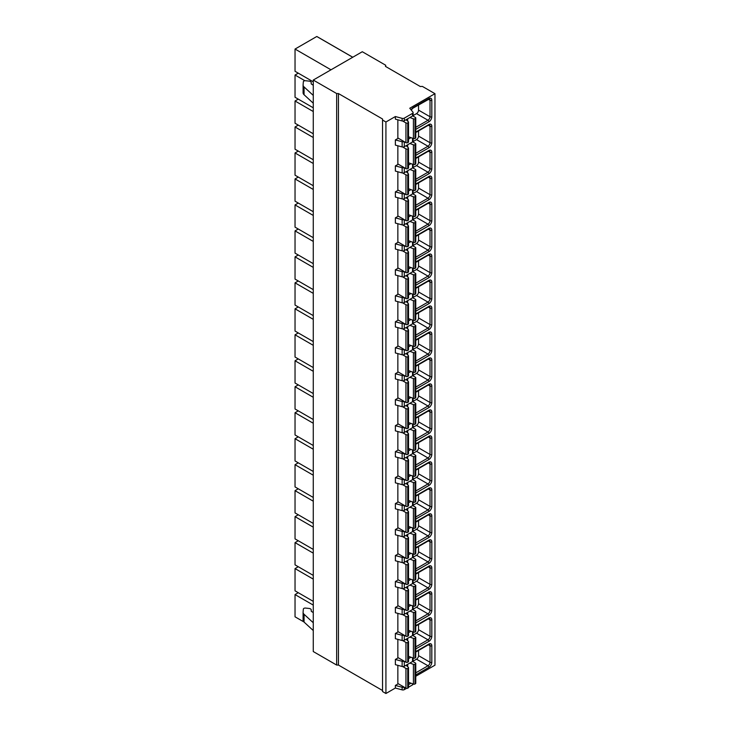 <?xml version="1.0" encoding="UTF-8"?>
<svg xmlns="http://www.w3.org/2000/svg" width="730" height="730" viewBox="0 0 730 730"><rect width="100%" height="100%" fill="white"/><g stroke="black" fill="none" stroke-linecap="round" stroke-linejoin="round"><path stroke-width="1.09" d="M385.695 66.54L385.695 65.235L362.299 51.73L313.261 80.044L313.261 651.543L336.658 665.057L338.455 665.057L382.547 690.516M313.261 80.044L336.658 93.549L338.455 93.549L382.547 119.008L382.547 691.547L385.924 693.5L395.368 688.043L402.139 689.868A1.907 1.104 0 0 0 404.292 689.649L406.519 688.363M408.517 687.204L412.541 684.886A1.907 1.104 0 0 0 413.107 684.101L413.107 683.983M415.762 676.272L434.961 665.185L434.961 93.677L422.369 86.405L420.343 86.541L385.476 66.403L385.695 65.235M395.368 688.043L395.368 685.443L398.297 683.755M385.924 693.5L385.924 121.992L395.368 116.544L402.139 118.36A1.907 1.104 0 0 0 404.292 118.141L412.541 113.378A1.907 1.104 0 0 0 413.107 112.603A1.907 1.104 0 0 0 412.924 112.137L409.767 108.232L434.961 93.677M413.107 112.603L413.107 115.203A1.907 1.104 0 0 1 412.541 115.979L404.292 120.742A1.907 1.104 0 0 1 402.139 120.961L395.368 119.136L395.368 116.544M413.107 632.025L413.107 634.744A1.907 1.104 0 0 1 412.541 635.529L404.292 640.292A1.907 1.104 0 0 1 402.139 640.511L395.368 638.686L395.368 633.494L398.297 631.806M413.107 606.046L413.107 608.774A1.907 1.104 0 0 1 412.541 609.55L404.292 614.313A1.907 1.104 0 0 1 402.139 614.532L395.368 612.707L395.368 607.515L398.297 605.827M413.107 580.067L413.107 582.795A1.907 1.104 0 0 1 412.541 583.571L404.292 588.334A1.907 1.104 0 0 1 402.139 588.553L395.368 586.728L395.368 581.536L398.297 579.848M413.107 554.088L413.107 556.817A1.907 1.104 0 0 1 412.541 557.592L404.292 562.356A1.907 1.104 0 0 1 402.139 562.574L395.368 560.759L395.368 555.557L398.297 553.869M413.107 528.118L413.107 530.838A1.907 1.104 0 0 1 412.541 531.613L404.292 536.377A1.907 1.104 0 0 1 402.139 536.596L395.368 534.78L395.368 529.578L398.297 527.89M413.107 502.14L413.107 504.859A1.907 1.104 0 0 1 412.541 505.644L404.292 510.407A1.907 1.104 0 0 1 402.139 510.626L395.368 508.801L395.368 503.609L398.297 501.921M413.107 476.161L413.107 478.88A1.907 1.104 0 0 1 412.541 479.665L404.292 484.428A1.907 1.104 0 0 1 402.139 484.647L395.368 482.822L395.368 477.63L398.297 475.942M413.107 450.182L413.107 452.901A1.907 1.104 0 0 1 412.541 453.686L404.292 458.449A1.907 1.104 0 0 1 402.139 458.668L395.368 456.843L395.368 451.651L398.297 449.963M413.107 424.203L413.107 426.931A1.907 1.104 0 0 1 412.541 427.707L404.292 432.47A1.907 1.104 0 0 1 402.139 432.689L395.368 430.864L395.368 425.672L398.297 423.984M413.107 398.224L413.107 400.952A1.907 1.104 0 0 1 412.541 401.728L404.292 406.491A1.907 1.104 0 0 1 402.139 406.71L395.368 404.894L395.368 399.693L398.297 398.005M413.107 372.254L413.107 374.974A1.907 1.104 0 0 1 412.541 375.749L404.292 380.512A1.907 1.104 0 0 1 402.139 380.731L395.368 378.916L395.368 373.714L398.297 372.026M413.107 346.276L413.107 348.995A1.907 1.104 0 0 1 412.541 349.779L404.292 354.534A1.907 1.104 0 0 1 402.139 354.762L395.368 352.937L395.368 347.745L398.297 346.047M413.107 320.297L413.107 323.016A1.907 1.104 0 0 1 412.541 323.801L404.292 328.564A1.907 1.104 0 0 1 402.139 328.783L395.368 326.958L395.368 321.766L398.297 320.078M413.107 294.318L413.107 297.037A1.907 1.104 0 0 1 412.541 297.822L404.292 302.585A1.907 1.104 0 0 1 402.139 302.804L395.368 300.979L395.368 295.787L398.297 294.099M413.107 268.339L413.107 271.067A1.907 1.104 0 0 1 412.541 271.843L404.292 276.606A1.907 1.104 0 0 1 402.139 276.825L395.368 275L395.368 269.808L398.297 268.12M413.107 242.36L413.107 245.088A1.907 1.104 0 0 1 412.541 245.864L404.292 250.627A1.907 1.104 0 0 1 402.139 250.846L395.368 249.03L395.368 243.829L398.297 242.141M413.107 216.39L413.107 219.109A1.907 1.104 0 0 1 412.541 219.885L404.292 224.648A1.907 1.104 0 0 1 402.139 224.867L395.368 223.052L395.368 217.85L398.297 216.162M413.107 190.411L413.107 193.131A1.907 1.104 0 0 1 412.541 193.906L404.292 198.669A1.907 1.104 0 0 1 402.139 198.888L395.368 197.073L395.368 191.871L398.297 190.183M413.107 164.432L413.107 167.152A1.907 1.104 0 0 1 412.541 167.936L404.292 172.7A1.907 1.104 0 0 1 402.139 172.919L395.368 171.094L395.368 165.902L398.297 164.214M413.107 138.454L413.107 141.173A1.907 1.104 0 0 1 412.541 141.958L404.292 146.721A1.907 1.104 0 0 1 402.139 146.94L395.368 145.115L395.368 139.923L398.297 138.235M402.741 121.061L405.944 122.905L405.944 142.651L397.85 137.97L397.85 119.802M402.741 147.031L405.944 148.883L405.944 168.63L397.85 163.949L397.85 145.781M402.741 173.01L405.944 174.862L405.944 194.6L397.85 189.928L397.85 171.76M402.741 198.989L405.944 200.841L405.944 220.579L397.85 215.907L397.85 197.739M402.741 224.968L405.944 226.811L405.944 246.557L397.85 241.885L397.85 223.718M402.741 250.947L405.944 252.79L405.944 272.536L397.85 267.855L397.85 249.696M402.741 276.925L405.944 278.769L405.944 298.515L397.85 293.834L397.85 275.666M402.741 302.904L405.944 304.748L405.944 324.494L397.85 319.813L397.85 301.645M402.741 328.874L405.944 330.726L405.944 350.464L397.85 345.792L397.85 327.624M402.741 354.853L405.944 356.705L405.944 376.443L397.85 371.771L397.85 353.603M402.741 380.832L405.944 382.684L405.944 402.422L397.85 397.75L397.85 379.582M402.741 406.811L405.944 408.654L405.944 428.401L397.85 423.728L397.85 405.561M402.741 432.79L405.944 434.633L405.944 454.379L397.85 449.698L397.85 431.53M402.741 458.768L405.944 460.612L405.944 480.358L397.85 475.677L397.85 457.509M402.741 484.738L405.944 486.591L405.944 506.337L397.85 501.656L397.85 483.488M402.741 510.717L405.944 512.57L405.944 532.307L397.85 527.635L397.85 509.467M402.741 536.696L405.944 538.548L405.944 558.286L397.85 553.614L397.85 535.446M402.741 562.675L405.944 564.518L405.944 584.265L397.85 579.593L397.85 561.425M402.741 588.654L405.944 590.497L405.944 610.243L397.85 605.562L397.85 587.394M402.741 614.633L405.944 616.476L405.944 636.222L397.85 631.541L397.85 613.373M402.741 640.602L405.944 642.455L405.944 662.201L397.85 657.52L397.85 639.352M413.107 658.004L413.107 660.723A1.907 1.104 0 0 1 412.541 661.508L404.292 666.271A1.907 1.104 0 0 1 402.139 666.49L395.368 664.665L395.368 659.473L398.297 657.785M402.741 666.581L405.944 668.434L405.944 688.171L397.85 683.499L397.85 665.331M395.368 139.923L402.139 141.739A1.907 1.104 0 0 0 404.137 141.602M395.368 165.902L402.139 167.718A1.907 1.104 0 0 0 404.137 167.581M395.368 191.871L402.139 193.696A1.907 1.104 0 0 0 404.137 193.559M395.368 217.85L402.139 219.675A1.907 1.104 0 0 0 404.137 219.538M395.368 243.829L402.139 245.654A1.907 1.104 0 0 0 404.137 245.517M395.368 269.808L402.139 271.633A1.907 1.104 0 0 0 404.137 271.496M395.368 295.787L402.139 297.603A1.907 1.104 0 0 0 404.137 297.466M395.368 321.766L402.139 323.582A1.907 1.104 0 0 0 404.137 323.445M395.368 347.745L402.139 349.56A1.907 1.104 0 0 0 404.137 349.424M395.368 373.714L402.139 375.539A1.907 1.104 0 0 0 404.137 375.402M395.368 399.693L402.139 401.518A1.907 1.104 0 0 0 404.137 401.381M395.368 425.672L402.139 427.497A1.907 1.104 0 0 0 404.137 427.36M395.368 451.651L402.139 453.476A1.907 1.104 0 0 0 404.137 453.33M395.368 477.63L402.139 479.446A1.907 1.104 0 0 0 404.137 479.309M395.368 503.609L402.139 505.425A1.907 1.104 0 0 0 404.137 505.288M395.368 529.578L402.139 531.404A1.907 1.104 0 0 0 404.137 531.267M395.368 555.557L402.139 557.382A1.907 1.104 0 0 0 404.137 557.245M395.368 581.536L402.139 583.361A1.907 1.104 0 0 0 404.137 583.224M395.368 607.515L402.139 609.34A1.907 1.104 0 0 0 404.137 609.194M395.368 633.494L402.139 635.31A1.907 1.104 0 0 0 404.137 635.173M395.368 659.473L402.139 661.289A1.907 1.104 0 0 0 404.137 661.152M395.368 685.443L402.139 687.268A1.907 1.104 0 0 0 404.137 687.131M382.547 120.049L385.924 121.992M408.517 139.083L410.972 137.669M408.517 165.062L410.972 163.648M408.517 191.041L410.972 189.627M408.517 217.02L410.972 215.606M408.517 242.99L410.972 241.575M408.517 268.969L410.972 267.554M408.517 294.947L410.972 293.533M408.517 320.926L410.972 319.512M408.517 346.905L410.972 345.491M408.517 372.884L410.972 371.47M408.517 398.854L410.972 397.439M408.517 424.833L410.972 423.418M408.517 450.812L410.972 449.397M408.517 476.79L410.972 475.376M408.517 502.769L410.972 501.355M408.517 528.748L410.972 527.334M408.517 554.718L410.972 553.313M408.517 580.697L410.972 579.282M408.517 606.676L410.972 605.261M408.517 632.654L410.972 631.24M408.517 658.633L410.972 657.219M408.517 684.612L410.972 683.198M338.455 665.057L338.455 93.549M336.658 665.057L336.658 93.549M409.868 117.521L413.408 118.826A1.268 0.739 0 0 0 414.987 118.725L415.397 118.488A1.268 0.739 0 0 0 415.762 117.968A1.268 0.739 0 0 0 415.397 117.448L412.687 115.888M405.944 122.905A1.268 0.739 0 0 0 407.741 122.905L408.143 122.676A1.268 0.739 0 0 0 408.517 122.156A1.268 0.739 0 0 0 408.326 121.755L406.072 119.72M405.944 142.651A1.268 0.739 0 0 0 407.741 142.651L408.143 142.414A1.268 0.739 0 0 0 408.517 141.894L408.517 122.156M408.517 136.766L413.408 138.563A1.268 0.739 0 0 0 414.987 138.463L415.397 138.235A1.268 0.739 0 0 0 415.762 137.714L415.762 117.968M412.842 115.751L416.52 113.634A2.865 1.652 120 0 0 418.546 110.13L418.546 104.947M409.868 143.5L413.408 144.796A1.268 0.739 0 0 0 414.987 144.695L415.397 144.467A1.268 0.739 0 0 0 415.762 143.947A1.268 0.739 0 0 0 415.397 143.427L412.687 141.866M405.944 148.883A1.268 0.739 0 0 0 407.741 148.883L408.143 148.646A1.268 0.739 0 0 0 408.517 148.135A1.268 0.739 0 0 0 408.326 147.734L406.072 145.69M405.944 168.63A1.268 0.739 0 0 0 407.741 168.63L408.143 168.393A1.268 0.739 0 0 0 408.517 167.873L408.517 148.135M408.517 162.744L413.408 164.542A1.268 0.739 0 0 0 414.987 164.442L415.397 164.214A1.268 0.739 0 0 0 415.762 163.693L415.762 143.947M412.842 141.73L416.52 139.612A2.865 1.652 120 0 0 418.546 136.099L418.546 130.925M409.868 169.479L413.408 170.774A1.268 0.739 0 0 0 414.987 170.674L415.397 170.446A1.268 0.739 0 0 0 415.762 169.926A1.268 0.739 0 0 0 415.397 169.406L412.687 167.845M405.944 174.862A1.268 0.739 0 0 0 407.741 174.862L408.143 174.625A1.268 0.739 0 0 0 408.517 174.105A1.268 0.739 0 0 0 408.326 173.713L406.072 171.669M405.944 194.6A1.268 0.739 0 0 0 407.741 194.6L408.143 194.372A1.268 0.739 0 0 0 408.517 193.851L408.517 174.105M408.517 188.723L413.408 190.521A1.268 0.739 0 0 0 414.987 190.421L415.397 190.183A1.268 0.739 0 0 0 415.762 189.672L415.762 169.926M412.842 167.708L416.52 165.591A2.865 1.652 120 0 0 418.546 162.078L418.546 156.895M409.868 195.457L413.408 196.753A1.268 0.739 0 0 0 414.987 196.653L415.397 196.425A1.268 0.739 0 0 0 415.762 195.905A1.268 0.739 0 0 0 415.397 195.385L412.687 193.815M405.944 200.841A1.268 0.739 0 0 0 407.741 200.841L408.143 200.604A1.268 0.739 0 0 0 408.517 200.084A1.268 0.739 0 0 0 408.326 199.691L406.072 197.647M405.944 220.579A1.268 0.739 0 0 0 407.741 220.579L408.143 220.35A1.268 0.739 0 0 0 408.517 219.83L408.517 200.084M408.517 214.702L413.408 216.5A1.268 0.739 0 0 0 414.987 216.399L415.397 216.162A1.268 0.739 0 0 0 415.762 215.642L415.762 195.905M412.842 193.687L416.52 191.561A2.865 1.652 120 0 0 418.546 188.057L418.546 182.874M409.868 221.436L413.408 222.732A1.268 0.739 0 0 0 414.987 222.632L415.397 222.404A1.268 0.739 0 0 0 415.762 221.883A1.268 0.739 0 0 0 415.397 221.363L412.687 219.794M405.944 226.811A1.268 0.739 0 0 0 407.741 226.811L408.143 226.583A1.268 0.739 0 0 0 408.517 226.063A1.268 0.739 0 0 0 408.326 225.67L406.072 223.626M405.944 246.557A1.268 0.739 0 0 0 407.741 246.557L408.143 246.329A1.268 0.739 0 0 0 408.517 245.809L408.517 226.063M408.517 240.681L413.408 242.479A1.268 0.739 0 0 0 414.987 242.378L415.397 242.141A1.268 0.739 0 0 0 415.762 241.621L415.762 221.883M412.842 219.666L416.52 217.54A2.865 1.652 120 0 0 418.546 214.036L418.546 208.853M409.868 247.406L413.408 248.711A1.268 0.739 0 0 0 414.987 248.611L415.397 248.373A1.268 0.739 0 0 0 415.762 247.853A1.268 0.739 0 0 0 415.397 247.333L412.687 245.773M405.944 252.79A1.268 0.739 0 0 0 407.741 252.79L408.143 252.562A1.268 0.739 0 0 0 408.517 252.042A1.268 0.739 0 0 0 408.326 251.649L406.072 249.605M405.944 272.536A1.268 0.739 0 0 0 407.741 272.536L408.143 272.299A1.268 0.739 0 0 0 408.517 271.779L408.517 252.042M408.517 266.66L413.408 268.448A1.268 0.739 0 0 0 414.987 268.348L415.397 268.12A1.268 0.739 0 0 0 415.762 267.6L415.762 247.853M412.842 245.645L416.52 243.519A2.865 1.652 120 0 0 418.546 240.015L418.546 234.832M409.868 273.385L413.408 274.69A1.268 0.739 0 0 0 414.987 274.589L415.397 274.352A1.268 0.739 0 0 0 415.762 273.832A1.268 0.739 0 0 0 415.397 273.312L412.687 271.752M405.944 278.769A1.268 0.739 0 0 0 407.741 278.769L408.143 278.541A1.268 0.739 0 0 0 408.517 278.021A1.268 0.739 0 0 0 408.326 277.619L406.072 275.584M405.944 298.515A1.268 0.739 0 0 0 407.741 298.515L408.143 298.278A1.268 0.739 0 0 0 408.517 297.758L408.517 278.021M408.517 292.639L413.408 294.427A1.268 0.739 0 0 0 414.987 294.327L415.397 294.099A1.268 0.739 0 0 0 415.762 293.579L415.762 273.832M412.842 271.615L416.52 269.498A2.865 1.652 120 0 0 418.546 265.994L418.546 260.811M409.868 299.364L413.408 300.669A1.268 0.739 0 0 0 414.987 300.568L415.397 300.331A1.268 0.739 0 0 0 415.762 299.811A1.268 0.739 0 0 0 415.397 299.291L412.687 297.73M405.944 304.748A1.268 0.739 0 0 0 407.741 304.748L408.143 304.519A1.268 0.739 0 0 0 408.517 303.999A1.268 0.739 0 0 0 408.326 303.598L406.072 301.554M405.944 324.494A1.268 0.739 0 0 0 407.741 324.494L408.143 324.257A1.268 0.739 0 0 0 408.517 323.737L408.517 303.999M408.517 318.608L413.408 320.406A1.268 0.739 0 0 0 414.987 320.306L415.397 320.078A1.268 0.739 0 0 0 415.762 319.558L415.762 299.811M412.842 297.594L416.52 295.477A2.865 1.652 120 0 0 418.546 291.963L418.546 286.79M409.868 325.343L413.408 326.638A1.268 0.739 0 0 0 414.987 326.538L415.397 326.31A1.268 0.739 0 0 0 415.762 325.79A1.268 0.739 0 0 0 415.397 325.27L412.687 323.709M405.944 330.726A1.268 0.739 0 0 0 407.741 330.726L408.143 330.489A1.268 0.739 0 0 0 408.517 329.969A1.268 0.739 0 0 0 408.326 329.577L406.072 327.533M405.944 350.464A1.268 0.739 0 0 0 407.741 350.464L408.143 350.236A1.268 0.739 0 0 0 408.517 349.716L408.517 329.969M408.517 344.587L413.408 346.385A1.268 0.739 0 0 0 414.987 346.285L415.397 346.047A1.268 0.739 0 0 0 415.762 345.536L415.762 325.79M412.842 323.572L416.52 321.455A2.865 1.652 120 0 0 418.546 317.942L418.546 312.759M409.868 351.322L413.408 352.617A1.268 0.739 0 0 0 414.987 352.517L415.397 352.289A1.268 0.739 0 0 0 415.762 351.769A1.268 0.739 0 0 0 415.397 351.249L412.687 349.688M405.944 356.705A1.268 0.739 0 0 0 407.741 356.705L408.143 356.468A1.268 0.739 0 0 0 408.517 355.948A1.268 0.739 0 0 0 408.326 355.556L406.072 353.512M405.944 376.443A1.268 0.739 0 0 0 407.741 376.443L408.143 376.215A1.268 0.739 0 0 0 408.517 375.695L408.517 355.948M408.517 370.566L413.408 372.364A1.268 0.739 0 0 0 414.987 372.263L415.397 372.026A1.268 0.739 0 0 0 415.762 371.506L415.762 351.769M412.842 349.551L416.52 347.425A2.865 1.652 120 0 0 418.546 343.921L418.546 338.738M409.868 377.3L413.408 378.596A1.268 0.739 0 0 0 414.987 378.496L415.397 378.268A1.268 0.739 0 0 0 415.762 377.748A1.268 0.739 0 0 0 415.397 377.227L412.687 375.658M405.944 382.684A1.268 0.739 0 0 0 407.741 382.684L408.143 382.447A1.268 0.739 0 0 0 408.517 381.927A1.268 0.739 0 0 0 408.326 381.534L406.072 379.49M405.944 402.422A1.268 0.739 0 0 0 407.741 402.422L408.143 402.193A1.268 0.739 0 0 0 408.517 401.673L408.517 381.927M408.517 396.545L413.408 398.343A1.268 0.739 0 0 0 414.987 398.242L415.397 398.005A1.268 0.739 0 0 0 415.762 397.485L415.762 377.748M412.842 375.53L416.52 373.404A2.865 1.652 120 0 0 418.546 369.9L418.546 364.717M409.868 403.27L413.408 404.575A1.268 0.739 0 0 0 414.987 404.475L415.397 404.238A1.268 0.739 0 0 0 415.762 403.717A1.268 0.739 0 0 0 415.397 403.206L412.687 401.637M405.944 408.654A1.268 0.739 0 0 0 407.741 408.654L408.143 408.426A1.268 0.739 0 0 0 408.517 407.906A1.268 0.739 0 0 0 408.326 407.513L406.072 405.469M405.944 428.401A1.268 0.739 0 0 0 407.741 428.401L408.143 428.163A1.268 0.739 0 0 0 408.517 427.652L408.517 407.906M408.517 422.524L413.408 424.322A1.268 0.739 0 0 0 414.987 424.221L415.397 423.984A1.268 0.739 0 0 0 415.762 423.464L415.762 403.717M412.842 401.509L416.52 399.383A2.865 1.652 120 0 0 418.546 395.879L418.546 390.696M409.868 429.249L413.408 430.554A1.268 0.739 0 0 0 414.987 430.454L415.397 430.216A1.268 0.739 0 0 0 415.762 429.696A1.268 0.739 0 0 0 415.397 429.176L412.687 427.616M405.944 434.633A1.268 0.739 0 0 0 407.741 434.633L408.143 434.405A1.268 0.739 0 0 0 408.517 433.885A1.268 0.739 0 0 0 408.326 433.492L406.072 431.448M405.944 454.379A1.268 0.739 0 0 0 407.741 454.379L408.143 454.142A1.268 0.739 0 0 0 408.517 453.622L408.517 433.885M408.517 448.503L413.408 450.291A1.268 0.739 0 0 0 414.987 450.191L415.397 449.963A1.268 0.739 0 0 0 415.762 449.443L415.762 429.696M412.842 427.479L416.52 425.362A2.865 1.652 120 0 0 418.546 421.858L418.546 416.675M409.868 455.228L413.408 456.533A1.268 0.739 0 0 0 414.987 456.433L415.397 456.195A1.268 0.739 0 0 0 415.762 455.675A1.268 0.739 0 0 0 415.397 455.155L412.687 453.595M405.944 460.612A1.268 0.739 0 0 0 407.741 460.612L408.143 460.384A1.268 0.739 0 0 0 408.517 459.863A1.268 0.739 0 0 0 408.326 459.462L406.072 457.427M405.944 480.358A1.268 0.739 0 0 0 407.741 480.358L408.143 480.121A1.268 0.739 0 0 0 408.517 479.601L408.517 459.863M408.517 474.473L413.408 476.27A1.268 0.739 0 0 0 414.987 476.17L415.397 475.942A1.268 0.739 0 0 0 415.762 475.422L415.762 455.675M412.842 453.458L416.52 451.341A2.865 1.652 120 0 0 418.546 447.828L418.546 442.654M409.868 481.207L413.408 482.503A1.268 0.739 0 0 0 414.987 482.402L415.397 482.174A1.268 0.739 0 0 0 415.762 481.654A1.268 0.739 0 0 0 415.397 481.134L412.687 479.573M405.944 486.591A1.268 0.739 0 0 0 407.741 486.591L408.143 486.353A1.268 0.739 0 0 0 408.517 485.833A1.268 0.739 0 0 0 408.326 485.441L406.072 483.397M405.944 506.337A1.268 0.739 0 0 0 407.741 506.337L408.143 506.1A1.268 0.739 0 0 0 408.517 505.58L408.517 485.833M408.517 500.452L413.408 502.249A1.268 0.739 0 0 0 414.987 502.149L415.397 501.921A1.268 0.739 0 0 0 415.762 501.401L415.762 481.654M412.842 479.437L416.52 477.32A2.865 1.652 120 0 0 418.546 473.806L418.546 468.633M409.868 507.186L413.408 508.481A1.268 0.739 0 0 0 414.987 508.381L415.397 508.153A1.268 0.739 0 0 0 415.762 507.633A1.268 0.739 0 0 0 415.397 507.113L412.687 505.552M405.944 512.57A1.268 0.739 0 0 0 407.741 512.57L408.143 512.332A1.268 0.739 0 0 0 408.517 511.812A1.268 0.739 0 0 0 408.326 511.42L406.072 509.376M405.944 532.307A1.268 0.739 0 0 0 407.741 532.307L408.143 532.079A1.268 0.739 0 0 0 408.517 531.559L408.517 511.812M408.517 526.43L413.408 528.228A1.268 0.739 0 0 0 414.987 528.128L415.397 527.89A1.268 0.739 0 0 0 415.762 527.37L415.762 507.633M412.842 505.416L416.52 503.289A2.865 1.652 120 0 0 418.546 499.785L418.546 494.602M409.868 533.165L413.408 534.46A1.268 0.739 0 0 0 414.987 534.36L415.397 534.132A1.268 0.739 0 0 0 415.762 533.612A1.268 0.739 0 0 0 415.397 533.092L412.687 531.522M405.944 538.548A1.268 0.739 0 0 0 407.741 538.548L408.143 538.311A1.268 0.739 0 0 0 408.517 537.791A1.268 0.739 0 0 0 408.326 537.399L406.072 535.355M405.944 558.286A1.268 0.739 0 0 0 407.741 558.286L408.143 558.058A1.268 0.739 0 0 0 408.517 557.538L408.517 537.791M408.517 552.409L413.408 554.207A1.268 0.739 0 0 0 414.987 554.106L415.397 553.869A1.268 0.739 0 0 0 415.762 553.349L415.762 533.612M412.842 531.394L416.52 529.268A2.865 1.652 120 0 0 418.546 525.764L418.546 520.581M409.868 559.144L413.408 560.439A1.268 0.739 0 0 0 414.987 560.339L415.397 560.102A1.268 0.739 0 0 0 415.762 559.591A1.268 0.739 0 0 0 415.397 559.07L412.687 557.501M405.944 564.518A1.268 0.739 0 0 0 407.741 564.518L408.143 564.29A1.268 0.739 0 0 0 408.517 563.77A1.268 0.739 0 0 0 408.326 563.377L406.072 561.333M405.944 584.265A1.268 0.739 0 0 0 407.741 584.265L408.143 584.036A1.268 0.739 0 0 0 408.517 583.516L408.517 563.77M408.517 578.388L413.408 580.186A1.268 0.739 0 0 0 414.987 580.085L415.397 579.848A1.268 0.739 0 0 0 415.762 579.328L415.762 559.591M412.842 557.373L416.52 555.247A2.865 1.652 120 0 0 418.546 551.743L418.546 546.56M409.868 585.113L413.408 586.418A1.268 0.739 0 0 0 414.987 586.318L415.397 586.08A1.268 0.739 0 0 0 415.762 585.56A1.268 0.739 0 0 0 415.397 585.04L412.687 583.48M405.944 590.497A1.268 0.739 0 0 0 407.741 590.497L408.143 590.269A1.268 0.739 0 0 0 408.517 589.749A1.268 0.739 0 0 0 408.326 589.356L406.072 587.312M405.944 610.243A1.268 0.739 0 0 0 407.741 610.243L408.143 610.006A1.268 0.739 0 0 0 408.517 609.486L408.517 589.749M408.517 604.367L413.408 606.155A1.268 0.739 0 0 0 414.987 606.055L415.397 605.827A1.268 0.739 0 0 0 415.762 605.307L415.762 585.56M412.842 583.343L416.52 581.226A2.865 1.652 120 0 0 418.546 577.722L418.546 572.539M409.868 611.092L413.408 612.397A1.268 0.739 0 0 0 414.987 612.297L415.397 612.059A1.268 0.739 0 0 0 415.762 611.539A1.268 0.739 0 0 0 415.397 611.019L412.687 609.459M405.944 616.476A1.268 0.739 0 0 0 407.741 616.476L408.143 616.248A1.268 0.739 0 0 0 408.517 615.728A1.268 0.739 0 0 0 408.326 615.326L406.072 613.291M405.944 636.222A1.268 0.739 0 0 0 407.741 636.222L408.143 635.985A1.268 0.739 0 0 0 408.517 635.465L408.517 615.728M408.517 630.337L413.408 632.134A1.268 0.739 0 0 0 414.987 632.034L415.397 631.806A1.268 0.739 0 0 0 415.762 631.286L415.762 611.539M412.842 609.322L416.52 607.205A2.865 1.652 120 0 0 418.546 603.701L418.546 598.518M409.868 637.071L413.408 638.367A1.268 0.739 0 0 0 414.987 638.266L415.397 638.038A1.268 0.739 0 0 0 415.762 637.518A1.268 0.739 0 0 0 415.397 636.998L412.687 635.438M405.944 642.455A1.268 0.739 0 0 0 407.741 642.455L408.143 642.217A1.268 0.739 0 0 0 408.517 641.707A1.268 0.739 0 0 0 408.326 641.305L406.072 639.261M405.944 662.201A1.268 0.739 0 0 0 407.741 662.201L408.143 661.964A1.268 0.739 0 0 0 408.517 661.444L408.517 641.707M408.517 656.316L413.408 658.113A1.268 0.739 0 0 0 414.987 658.013L415.397 657.785A1.268 0.739 0 0 0 415.762 657.265L415.762 637.518M412.842 635.301L416.52 633.184A2.865 1.652 120 0 0 418.546 629.671L418.546 624.497M409.868 663.05L413.408 664.346A1.268 0.739 0 0 0 414.987 664.245L415.397 664.017A1.268 0.739 0 0 0 415.762 663.497A1.268 0.739 0 0 0 415.397 662.977L412.687 661.417M405.944 668.434A1.268 0.739 0 0 0 407.741 668.434L408.143 668.196A1.268 0.739 0 0 0 408.517 667.676A1.268 0.739 0 0 0 408.326 667.284L406.072 665.24M405.944 688.171A1.268 0.739 0 0 0 407.741 688.171L408.143 687.943A1.268 0.739 0 0 0 408.517 687.423L408.517 667.676M408.517 682.294L413.408 684.092A1.268 0.739 0 0 0 414.987 683.992L415.397 683.755A1.268 0.739 0 0 0 415.762 683.243L415.762 663.497M412.842 661.28L416.52 659.163A2.865 1.652 120 0 0 418.546 655.649L418.546 650.466M303.926 621.951L295.039 616.813L295.039 594.576L313.261 605.097M313.261 579.118L295.039 568.597L295.039 590.835L313.261 601.356M313.261 553.148L295.039 542.627L295.039 564.865L313.261 575.386M313.261 527.169L295.039 516.648L295.039 538.886L313.261 549.407M313.261 501.191L295.039 490.67L295.039 512.907L313.261 523.428M313.261 475.212L295.039 464.691L295.039 486.928L313.261 497.449M313.261 449.233L295.039 438.712L295.039 460.949L313.261 471.47M313.261 423.254L295.039 412.733L295.039 434.971L313.261 445.492M313.261 397.284L295.039 386.763L295.039 408.992L313.261 419.513M313.261 371.305L295.039 360.784L295.039 383.022L313.261 393.543M313.261 345.327L295.039 334.805L295.039 357.043L313.261 367.564M313.261 319.348L295.039 308.827L295.039 331.064L313.261 341.585M313.261 293.369L295.039 282.848L295.039 305.085L313.261 315.606M313.261 267.39L295.039 256.869L295.039 279.106L313.261 289.627M313.261 241.42L295.039 230.899L295.039 253.127L313.261 263.649M313.261 215.441L295.039 204.92L295.039 227.158L313.261 237.679M313.261 189.462L295.039 178.941L295.039 201.179L313.261 211.7M313.261 163.483L295.039 152.962L295.039 175.2L313.261 185.721M313.261 137.505L295.039 126.983L295.039 149.221L313.261 159.742M313.261 111.526L295.039 101.005L295.039 123.242L313.261 133.763M304.921 80.738L295.039 75.026L295.039 97.263L313.261 107.785M330.982 69.806L295.039 49.056L295.039 71.294L313.261 81.815M295.039 594.576L298.278 592.705M295.039 568.597L298.278 566.736M295.039 542.627L298.278 540.757M295.039 516.648L298.278 514.778M295.039 490.67L298.278 488.799M295.039 464.691L298.278 462.82M295.039 438.712L298.278 436.841M295.039 412.733L298.278 410.862M295.039 386.763L298.278 384.892M295.039 360.784L298.278 358.914M295.039 334.805L298.278 332.935M295.039 308.827L298.278 306.956M295.039 282.848L298.278 280.977M295.039 256.869L298.278 254.998M295.039 230.899L298.278 229.028M295.039 204.92L298.278 203.049M295.039 178.941L298.278 177.071M295.039 152.962L298.278 151.092M295.039 126.983L298.278 125.113M295.039 101.005L298.278 99.134M295.039 75.026L298.278 73.164M295.039 49.056L316.774 36.5L352.727 57.259M316.774 36.5A18.131 10.466 -60 0 1 317.377 36.801L352.763 57.232M313.261 85.218L311.664 84.242A1.907 1.104 180 0 1 311.153 83.485A1.907 1.104 180 0 1 311.153 83.412L311.245 82.746A2.674 1.542 0 0 0 311.245 82.636A2.674 1.542 0 0 0 309.064 81.112L305.596 80.747A1.907 1.104 0 0 0 303.342 81.778L303.096 84.817A6.36 3.677 0 0 0 303.087 84.99A6.36 3.677 0 0 0 304.063 86.943L313.261 95.402M303.096 92.61A6.36 3.677 0 0 0 303.087 92.783A6.36 3.677 0 0 0 304.063 94.736L313.261 103.195M313.261 630.538L304.063 622.079A6.36 3.677 180 0 1 303.087 620.126A6.36 3.677 180 0 1 303.096 619.952M313.261 622.745L304.063 614.286A6.36 3.677 180 0 1 303.087 612.333A6.36 3.677 180 0 1 303.096 612.16L303.342 609.112A1.907 1.104 180 0 1 305.596 608.081L309.064 608.455A2.674 1.542 180 0 1 311.245 609.979A2.674 1.542 180 0 1 311.245 610.088L311.153 610.745A1.907 1.104 0 0 0 311.153 610.827A1.907 1.104 0 0 0 311.664 611.585L313.261 612.561M411.063 109.828A4.134 2.391 -60 0 1 413.143 107.629L428.893 98.541A4.134 2.391 -60 0 1 431.813 100.229L431.813 116.745A4.134 2.391 -60 0 1 428.893 121.819L415.762 129.393M415.762 132.093L428.893 124.52A4.134 2.391 -60 0 1 431.813 126.208L431.813 142.724A4.134 2.391 -60 0 1 428.893 147.788L415.762 155.371M415.762 158.072L428.893 150.489A4.134 2.391 -60 0 1 431.813 152.187L431.813 168.703A4.134 2.391 -60 0 1 428.893 173.767L415.762 181.35M415.762 184.051L428.893 176.468A4.134 2.391 -60 0 1 431.813 178.156L431.813 194.682A4.134 2.391 -60 0 1 428.893 199.746L415.762 207.329M415.762 210.03L428.893 202.447A4.134 2.391 -60 0 1 431.813 204.135L431.813 220.661A4.134 2.391 -60 0 1 428.893 225.725L415.762 233.299M415.762 236L428.893 228.426A4.134 2.391 -60 0 1 431.813 230.114L431.813 246.64A4.134 2.391 -60 0 1 428.893 251.704L415.762 259.278M415.762 261.979L428.893 254.405A4.134 2.391 -60 0 1 431.813 256.093L431.813 272.609A4.134 2.391 -60 0 1 428.893 277.683L415.762 285.257M415.762 287.958L428.893 280.384A4.134 2.391 -60 0 1 431.813 282.072L431.813 298.588A4.134 2.391 -60 0 1 428.893 303.653L415.762 311.236M415.762 313.937L428.893 306.363A4.134 2.391 -60 0 1 431.813 308.051L431.813 324.567A4.134 2.391 -60 0 1 428.893 329.632L415.762 337.214M415.762 339.915L428.893 332.332A4.134 2.391 -60 0 1 431.813 334.021L431.813 350.546A4.134 2.391 -60 0 1 428.893 355.61L415.762 363.193M415.762 365.894L428.893 358.311A4.134 2.391 -60 0 1 431.813 359.999L431.813 376.525A4.134 2.391 -60 0 1 428.893 381.589L415.762 389.163M415.762 391.873L428.893 384.29A4.134 2.391 -60 0 1 431.813 385.978L431.813 402.504A4.134 2.391 -60 0 1 428.893 407.568L415.762 415.142M415.762 417.843L428.893 410.269A4.134 2.391 -60 0 1 431.813 411.957L431.813 428.483A4.134 2.391 -60 0 1 428.893 433.547L415.762 441.121M415.762 443.822L428.893 436.248A4.134 2.391 -60 0 1 431.813 437.936L431.813 454.452A4.134 2.391 -60 0 1 428.893 459.526L415.762 467.1M415.762 469.801L428.893 462.227A4.134 2.391 -60 0 1 431.813 463.915L431.813 480.431A4.134 2.391 -60 0 1 428.893 485.496L415.762 493.079M415.762 495.78L428.893 488.197A4.134 2.391 -60 0 1 431.813 489.885L431.813 506.41A4.134 2.391 -60 0 1 428.893 511.474L415.762 519.057M415.762 521.758L428.893 514.176A4.134 2.391 -60 0 1 431.813 515.864L431.813 532.389A4.134 2.391 -60 0 1 428.893 537.453L415.762 545.036M415.762 547.737L428.893 540.154A4.134 2.391 -60 0 1 431.813 541.842L431.813 558.368A4.134 2.391 -60 0 1 428.893 563.432L415.762 571.006M415.762 573.707L428.893 566.133A4.134 2.391 -60 0 1 431.813 567.821L431.813 584.347A4.134 2.391 -60 0 1 428.893 589.411L415.762 596.985M415.762 599.686L428.893 592.112A4.134 2.391 -60 0 1 431.813 593.8L431.813 610.317A4.134 2.391 -60 0 1 428.893 615.39L415.762 622.964M415.762 625.665L428.893 618.091A4.134 2.391 -60 0 1 431.813 619.779L431.813 636.295A4.134 2.391 -60 0 1 428.893 641.36L415.762 648.943M415.762 651.644L428.893 644.061A4.134 2.391 -60 0 1 431.813 645.758L431.813 662.274A4.134 2.391 -60 0 1 428.893 667.339L415.762 674.921M402.139 120.961L402.139 118.36M402.139 146.94L402.139 141.739M402.139 172.919L402.139 167.718M402.139 198.888L402.139 193.696M402.139 224.867L402.139 219.675M402.139 250.846L402.139 245.654M402.139 276.825L402.139 271.633M402.139 302.804L402.139 297.603M402.139 328.783L402.139 323.582M402.139 354.762L402.139 349.56M402.139 380.731L402.139 375.539M402.139 406.71L402.139 401.518M402.139 432.689L402.139 427.497M402.139 458.668L402.139 453.476M402.139 484.647L402.139 479.446M402.139 510.626L402.139 505.425M402.139 536.596L402.139 531.404M402.139 562.574L402.139 557.382M402.139 588.553L402.139 583.361M402.139 614.532L402.139 609.34M402.139 640.511L402.139 635.31M402.139 666.49L402.139 661.289M402.139 689.868L402.139 687.268M404.292 120.742L404.292 118.141M404.292 146.721L404.292 141.693M404.292 172.7L404.292 167.672M404.292 198.669L404.292 193.651M404.292 224.648L404.292 219.63M404.292 250.627L404.292 245.609M404.292 276.606L404.292 271.587M404.292 302.585L404.292 297.557M404.292 328.564L404.292 323.536M404.292 354.534L404.292 349.515M404.292 380.512L404.292 375.494M404.292 406.491L404.292 401.473M404.292 432.47L404.292 427.452M404.292 458.449L404.292 453.421M404.292 484.428L404.292 479.4M404.292 510.407L404.292 505.379M404.292 536.377L404.292 531.358M404.292 562.356L404.292 557.337M404.292 588.334L404.292 583.316M404.292 614.313L404.292 609.285M404.292 640.292L404.292 635.264M404.292 666.271L404.292 661.243M404.292 689.649L404.292 687.222M412.541 115.979L412.541 113.378M412.541 141.958L412.541 138.244M412.541 167.936L412.541 164.223M412.541 193.906L412.541 190.201M412.541 219.885L412.541 216.18M412.541 245.864L412.541 242.159M412.541 271.843L412.541 268.138M412.541 297.822L412.541 294.117M412.541 323.801L412.541 320.087M412.541 349.779L412.541 346.066M412.541 375.749L412.541 372.045M412.541 401.728L412.541 398.023M412.541 427.707L412.541 424.002M412.541 453.686L412.541 449.981M412.541 479.665L412.541 475.951M412.541 505.644L412.541 501.93M412.541 531.613L412.541 527.909M412.541 557.592L412.541 553.887M412.541 583.571L412.541 579.866M412.541 609.55L412.541 605.845M412.541 635.529L412.541 631.824M412.541 661.508L412.541 657.794M412.541 684.886L412.541 683.773M407.741 122.905L407.741 142.651M408.143 122.676L408.143 142.414M407.705 118.771L407.705 121.198M413.408 118.826L413.408 138.563M414.987 118.725L414.987 138.463M415.397 118.488L415.397 138.235M431.813 116.745A1.268 0.739 180 0 1 430.016 116.745A2.865 1.652 -60 0 1 427.99 120.258L415.762 127.312M428.893 121.819A1.268 0.739 -120 0 0 427.99 120.258L416.52 113.634M413.143 107.629A1.268 0.739 60 0 1 412.879 108.213L429.423 98.915A2.865 1.652 -60 0 1 430.016 100.229L430.016 116.745L418.546 110.13M428.893 98.541A1.268 0.739 60 0 1 428.629 99.125M431.813 100.229A1.268 0.739 180 0 1 430.016 100.229L428.364 99.271M407.741 148.883L407.741 168.63M408.143 148.646L408.143 168.393M407.705 144.75L407.705 147.177M413.408 144.796L413.408 164.542M414.987 144.695L414.987 164.442M415.397 144.467L415.397 164.214M431.813 142.724A1.268 0.739 180 0 1 430.016 142.724A2.865 1.652 -60 0 1 427.99 146.237L415.762 153.291M428.893 147.788A1.268 0.739 -120 0 0 427.99 146.237L416.52 139.612M428.893 124.52A1.268 0.739 60 0 1 428.629 125.095L429.423 124.894A2.865 1.652 -60 0 1 430.016 126.208L430.016 142.724L418.546 136.099M431.813 126.208A1.268 0.739 180 0 1 430.016 126.208L428.364 125.25M407.741 174.862L407.741 194.6M408.143 174.625L408.143 194.372M407.705 170.729L407.705 173.156M413.408 170.774L413.408 190.521M414.987 170.674L414.987 190.421M415.397 170.446L415.397 190.183M431.813 168.703A1.268 0.739 180 0 1 430.016 168.703A2.865 1.652 -60 0 1 427.99 172.207L415.762 179.27M428.893 173.767A1.268 0.739 -120 0 0 427.99 172.207L416.52 165.591M428.893 150.489A1.268 0.739 60 0 1 428.629 151.073L429.423 150.873A2.865 1.652 -60 0 1 430.016 152.187L430.016 168.703L418.546 162.078M431.813 152.187A1.268 0.739 180 0 1 430.016 152.187L428.364 151.229M407.741 200.841L407.741 220.579M408.143 200.604L408.143 220.35M407.705 196.708L407.705 199.135M413.408 196.753L413.408 216.5M414.987 196.653L414.987 216.399M415.397 196.425L415.397 216.162M431.813 194.682A1.268 0.739 180 0 1 430.016 194.682A2.865 1.652 -60 0 1 427.99 198.186L415.762 205.249M428.893 199.746A1.268 0.739 -120 0 0 427.99 198.186L416.52 191.561M428.893 176.468A1.268 0.739 60 0 1 428.629 177.052L429.423 176.852A2.865 1.652 -60 0 1 430.016 178.156L430.016 194.682L418.546 188.057M431.813 178.156A1.268 0.739 180 0 1 430.016 178.156L428.364 177.207M407.741 226.811L407.741 246.557M408.143 226.583L408.143 246.329M407.705 222.677L407.705 225.114M413.408 222.732L413.408 242.479M414.987 222.632L414.987 242.378M415.397 222.404L415.397 242.141M431.813 220.661A1.268 0.739 180 0 1 430.016 220.661A2.865 1.652 -60 0 1 427.99 224.165L415.762 231.227M428.893 225.725A1.268 0.739 -120 0 0 427.99 224.165L416.52 217.54M428.893 202.447A1.268 0.739 60 0 1 428.629 203.031L429.423 202.831A2.865 1.652 -60 0 1 430.016 204.135L430.016 220.661L418.546 214.036M431.813 204.135A1.268 0.739 180 0 1 430.016 204.135L428.364 203.186M407.741 252.79L407.741 272.536M408.143 252.562L408.143 272.299M407.705 248.656L407.705 251.084M413.408 248.711L413.408 268.448M414.987 248.611L414.987 268.348M415.397 248.373L415.397 268.12M431.813 246.64A1.268 0.739 180 0 1 430.016 246.64A2.865 1.652 -60 0 1 427.99 250.144L415.762 257.197M428.893 251.704A1.268 0.739 -120 0 0 427.99 250.144L416.52 243.519M428.893 228.426A1.268 0.739 60 0 1 428.629 229.01L429.423 228.8A2.865 1.652 -60 0 1 430.016 230.114L430.016 246.64L418.546 240.015M431.813 230.114A1.268 0.739 180 0 1 430.016 230.114L428.364 229.165M407.741 278.769L407.741 298.515M408.143 278.541L408.143 298.278M407.705 274.635L407.705 277.062M413.408 274.69L413.408 294.427M414.987 274.589L414.987 294.327M415.397 274.352L415.397 294.099M431.813 272.609A1.268 0.739 180 0 1 430.016 272.609A2.865 1.652 -60 0 1 427.99 276.123L415.762 283.176M428.893 277.683A1.268 0.739 -120 0 0 427.99 276.123L416.52 269.498M428.893 254.405A1.268 0.739 60 0 1 428.629 254.989L429.423 254.779A2.865 1.652 -60 0 1 430.016 256.093L430.016 272.609L418.546 265.994M431.813 256.093A1.268 0.739 180 0 1 430.016 256.093L428.364 255.135M407.741 304.748L407.741 324.494M408.143 304.519L408.143 324.257M407.705 300.614L407.705 303.041M413.408 300.669L413.408 320.406M414.987 300.568L414.987 320.306M415.397 300.331L415.397 320.078M431.813 298.588A1.268 0.739 180 0 1 430.016 298.588A2.865 1.652 -60 0 1 427.99 302.101L415.762 309.155M428.893 303.653A1.268 0.739 -120 0 0 427.99 302.101L416.52 295.477M428.893 280.384A1.268 0.739 60 0 1 428.629 280.968L429.423 280.758A2.865 1.652 -60 0 1 430.016 282.072L430.016 298.588L418.546 291.963M431.813 282.072A1.268 0.739 180 0 1 430.016 282.072L428.364 281.114M407.741 330.726L407.741 350.464M408.143 330.489L408.143 350.236M407.705 326.593L407.705 329.02M413.408 326.638L413.408 346.385M414.987 326.538L414.987 346.285M415.397 326.31L415.397 346.047M431.813 324.567A1.268 0.739 180 0 1 430.016 324.567A2.865 1.652 -60 0 1 427.99 328.08L415.762 335.134M428.893 329.632A1.268 0.739 -120 0 0 427.99 328.08L416.52 321.455M428.893 306.363A1.268 0.739 60 0 1 428.629 306.938L429.423 306.737A2.865 1.652 -60 0 1 430.016 308.051L430.016 324.567L418.546 317.942M431.813 308.051A1.268 0.739 180 0 1 430.016 308.051L428.364 307.093M407.741 356.705L407.741 376.443M408.143 356.468L408.143 376.215M407.705 352.572L407.705 354.999M413.408 352.617L413.408 372.364M414.987 352.517L414.987 372.263M415.397 352.289L415.397 372.026M431.813 350.546A1.268 0.739 180 0 1 430.016 350.546A2.865 1.652 -60 0 1 427.99 354.05L415.762 361.113M428.893 355.61A1.268 0.739 -120 0 0 427.99 354.05L416.52 347.425M428.893 332.332A1.268 0.739 60 0 1 428.629 332.916L429.423 332.716A2.865 1.652 -60 0 1 430.016 334.021L430.016 350.546L418.546 343.921M431.813 334.021A1.268 0.739 180 0 1 430.016 334.021L428.364 333.072M407.741 382.684L407.741 402.422M408.143 382.447L408.143 402.193M407.705 378.541L407.705 380.978M413.408 378.596L413.408 398.343M414.987 378.496L414.987 398.242M415.397 378.268L415.397 398.005M431.813 376.525A1.268 0.739 180 0 1 430.016 376.525A2.865 1.652 -60 0 1 427.99 380.029L415.762 387.092M428.893 381.589A1.268 0.739 -120 0 0 427.99 380.029L416.52 373.404M428.893 358.311A1.268 0.739 60 0 1 428.629 358.895L429.423 358.695A2.865 1.652 -60 0 1 430.016 359.999L430.016 376.525L418.546 369.9M431.813 359.999A1.268 0.739 180 0 1 430.016 359.999L428.364 359.05M407.741 408.654L407.741 428.401M408.143 408.426L408.143 428.163M407.705 404.52L407.705 406.957M413.408 404.575L413.408 424.322M414.987 404.475L414.987 424.221M415.397 404.238L415.397 423.984M431.813 402.504A1.268 0.739 180 0 1 430.016 402.504A2.865 1.652 -60 0 1 427.99 406.008L415.762 413.07M428.893 407.568A1.268 0.739 -120 0 0 427.99 406.008L416.52 399.383M428.893 384.29A1.268 0.739 60 0 1 428.629 384.874L429.423 384.664A2.865 1.652 -60 0 1 430.016 385.978L430.016 402.504L418.546 395.879M431.813 385.978A1.268 0.739 180 0 1 430.016 385.978L428.364 385.029M407.741 434.633L407.741 454.379M408.143 434.405L408.143 454.142M407.705 430.499L407.705 432.926M413.408 430.554L413.408 450.291M414.987 430.454L414.987 450.191M415.397 430.216L415.397 449.963M431.813 428.483A1.268 0.739 180 0 1 430.016 428.483A2.865 1.652 -60 0 1 427.99 431.987L415.762 439.04M428.893 433.547A1.268 0.739 -120 0 0 427.99 431.987L416.52 425.362M428.893 410.269A1.268 0.739 60 0 1 428.629 410.853L429.423 410.643A2.865 1.652 -60 0 1 430.016 411.957L430.016 428.483L418.546 421.858M431.813 411.957A1.268 0.739 180 0 1 430.016 411.957L428.364 410.999M407.741 460.612L407.741 480.358M408.143 460.384L408.143 480.121M407.705 456.478L407.705 458.905M413.408 456.533L413.408 476.27M414.987 456.433L414.987 476.17M415.397 456.195L415.397 475.942M431.813 454.452A1.268 0.739 180 0 1 430.016 454.452A2.865 1.652 -60 0 1 427.99 457.965L415.762 465.019M428.893 459.526A1.268 0.739 -120 0 0 427.99 457.965L416.52 451.341M428.893 436.248A1.268 0.739 60 0 1 428.629 436.832L429.423 436.622A2.865 1.652 -60 0 1 430.016 437.936L430.016 454.452L418.546 447.828M431.813 437.936A1.268 0.739 180 0 1 430.016 437.936L428.364 436.978M407.741 486.591L407.741 506.337M408.143 486.353L408.143 506.1M407.705 482.457L407.705 484.884M413.408 482.503L413.408 502.249M414.987 482.402L414.987 502.149M415.397 482.174L415.397 501.921M431.813 480.431A1.268 0.739 180 0 1 430.016 480.431A2.865 1.652 -60 0 1 427.99 483.944L415.762 490.998M428.893 485.496A1.268 0.739 -120 0 0 427.99 483.944L416.52 477.32M428.893 462.227A1.268 0.739 60 0 1 428.629 462.802L429.423 462.601A2.865 1.652 -60 0 1 430.016 463.915L430.016 480.431L418.546 473.806M431.813 463.915A1.268 0.739 180 0 1 430.016 463.915L428.364 462.957M407.741 512.57L407.741 532.307M408.143 512.332L408.143 532.079M407.705 508.436L407.705 510.863M413.408 508.481L413.408 528.228M414.987 508.381L414.987 528.128M415.397 508.153L415.397 527.89M431.813 506.41A1.268 0.739 180 0 1 430.016 506.41A2.865 1.652 -60 0 1 427.99 509.914L415.762 516.977M428.893 511.474A1.268 0.739 -120 0 0 427.99 509.914L416.52 503.289M428.893 488.197A1.268 0.739 60 0 1 428.629 488.781L429.423 488.58A2.865 1.652 -60 0 1 430.016 489.885L430.016 506.41L418.546 499.785M431.813 489.885A1.268 0.739 180 0 1 430.016 489.885L428.364 488.936M407.741 538.548L407.741 558.286M408.143 538.311L408.143 558.058M407.705 534.415L407.705 536.842M413.408 534.46L413.408 554.207M414.987 534.36L414.987 554.106M415.397 534.132L415.397 553.869M431.813 532.389A1.268 0.739 180 0 1 430.016 532.389A2.865 1.652 -60 0 1 427.99 535.893L415.762 542.956M428.893 537.453A1.268 0.739 -120 0 0 427.99 535.893L416.52 529.268M428.893 514.176A1.268 0.739 60 0 1 428.629 514.76L429.423 514.559A2.865 1.652 -60 0 1 430.016 515.864L430.016 532.389L418.546 525.764M431.813 515.864A1.268 0.739 180 0 1 430.016 515.864L428.364 514.915M407.741 564.518L407.741 584.265M408.143 564.29L408.143 584.036M407.705 560.385L407.705 562.821M413.408 560.439L413.408 580.186M414.987 560.339L414.987 580.085M415.397 560.102L415.397 579.848M431.813 558.368A1.268 0.739 180 0 1 430.016 558.368A2.865 1.652 -60 0 1 427.99 561.872L415.762 568.935M428.893 563.432A1.268 0.739 -120 0 0 427.99 561.872L416.52 555.247M428.893 540.154A1.268 0.739 60 0 1 428.629 540.738L429.423 540.538A2.865 1.652 -60 0 1 430.016 541.842L430.016 558.368L418.546 551.743M431.813 541.842A1.268 0.739 180 0 1 430.016 541.842L428.364 540.894M407.741 590.497L407.741 610.243M408.143 590.269L408.143 610.006M407.705 586.363L407.705 588.791M413.408 586.418L413.408 606.155M414.987 586.318L414.987 606.055M415.397 586.08L415.397 605.827M431.813 584.347A1.268 0.739 180 0 1 430.016 584.347A2.865 1.652 -60 0 1 427.99 587.851L415.762 594.904M428.893 589.411A1.268 0.739 -120 0 0 427.99 587.851L416.52 581.226M428.893 566.133A1.268 0.739 60 0 1 428.629 566.717L429.423 566.507A2.865 1.652 -60 0 1 430.016 567.821L430.016 584.347L418.546 577.722M431.813 567.821A1.268 0.739 180 0 1 430.016 567.821L428.364 566.863M407.741 616.476L407.741 636.222M408.143 616.248L408.143 635.985M407.705 612.342L407.705 614.769M413.408 612.397L413.408 632.134M414.987 612.297L414.987 632.034M415.397 612.059L415.397 631.806M431.813 610.317A1.268 0.739 180 0 1 430.016 610.317A2.865 1.652 -60 0 1 427.99 613.83L415.762 620.883M428.893 615.39A1.268 0.739 -120 0 0 427.99 613.83L416.52 607.205M428.893 592.112A1.268 0.739 60 0 1 428.629 592.696L429.423 592.486A2.865 1.652 -60 0 1 430.016 593.8L430.016 610.317L418.546 603.701M431.813 593.8A1.268 0.739 180 0 1 430.016 593.8L428.364 592.842M407.741 642.455L407.741 662.201M408.143 642.217L408.143 661.964M407.705 638.321L407.705 640.748M413.408 638.367L413.408 658.113M414.987 638.266L414.987 658.013M415.397 638.038L415.397 657.785M431.813 636.295A1.268 0.739 180 0 1 430.016 636.295A2.865 1.652 -60 0 1 427.99 639.808L415.762 646.862M428.893 641.36A1.268 0.739 -120 0 0 427.99 639.808L416.52 633.184M428.893 618.091A1.268 0.739 60 0 1 428.629 618.675L429.423 618.465A2.865 1.652 -60 0 1 430.016 619.779L430.016 636.295L418.546 629.671M431.813 619.779A1.268 0.739 180 0 1 430.016 619.779L428.364 618.821M407.741 668.434L407.741 688.171M408.143 668.196L408.143 687.943M407.705 664.3L407.705 666.727M413.408 664.346L413.408 684.092M414.987 664.245L414.987 683.992M415.397 664.017L415.397 683.755M431.813 662.274A1.268 0.739 180 0 1 430.016 662.274A2.865 1.652 -60 0 1 427.99 665.778L415.762 672.841M428.893 667.339A1.268 0.739 -120 0 0 427.99 665.778L416.52 659.163M428.893 644.061A1.268 0.739 60 0 1 428.629 644.645L429.423 644.444A2.865 1.652 -60 0 1 430.016 645.758L430.016 662.274L418.546 655.649M431.813 645.758A1.268 0.739 180 0 1 430.016 645.758L428.364 644.8M304.063 86.943L304.063 94.736M304.063 622.079L304.063 614.286M311.245 611.156L311.245 610.088M411.227 110.029L412.879 108.213M415.762 132.522L428.629 125.095M415.762 158.501L428.629 151.073M415.762 184.48L428.629 177.052M415.762 210.459L428.629 203.031M415.762 236.438L428.629 229.01M415.762 262.408L428.629 254.989M415.762 288.387L428.629 280.968M415.762 314.365L428.629 306.938M415.762 340.344L428.629 332.916M415.762 366.323L428.629 358.895M415.762 392.302L428.629 384.874M415.762 418.281L428.629 410.853M415.762 444.251L428.629 436.832M415.762 470.23L428.629 462.802M415.762 496.208L428.629 488.781M415.762 522.187L428.629 514.76M415.762 548.166L428.629 540.738M415.762 574.145L428.629 566.717M415.762 600.115L428.629 592.696M415.762 626.094L428.629 618.675M415.762 652.072L428.629 644.645M303.087 92.783L303.087 84.99M303.087 612.333L303.087 620.126M311.245 609.979L311.245 611.174"/></g></svg>
